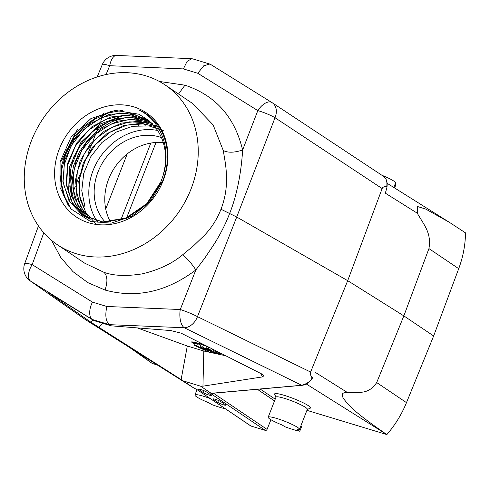 <?xml version="1.0" encoding="UTF-8"?>
<svg xmlns="http://www.w3.org/2000/svg" width="490" height="490" viewBox="0 0 490 490"><rect width="100%" height="100%" fill="white"/><g stroke="black" fill="none" stroke-linecap="round" stroke-linejoin="round"><path stroke-width="0.73" d="M225.345 408.789A21.493 2.842 21.3 0 1 211.411 404.446L209.107 402.89A16.801 2.223 21.3 0 1 196.704 396.882A16.801 2.223 21.3 0 1 194.959 394.995A16.801 2.223 21.3 0 1 210.137 398.535M218.516 400.483L217.738 402.345L213.487 399.479L213.726 398.915M217.738 402.345A4.545 0.6 -158.7 0 0 222.411 404.464A4.545 0.6 -158.7 0 0 225.743 405.138A4.545 0.6 -158.7 0 0 225.271 404.63L221.021 401.757A4.545 0.6 -158.7 0 0 216.36 399.65A4.545 0.6 -158.7 0 0 213.021 398.964A4.545 0.6 -158.7 0 0 213.487 399.479M203.289 392.594A4.545 0.6 -158.7 0 0 207.962 394.713A4.545 0.6 -158.7 0 0 211.294 395.387A4.545 0.6 -158.7 0 0 210.816 394.879L206.572 392.012A4.545 0.6 -158.7 0 0 201.911 389.899A4.545 0.6 -158.7 0 0 198.566 389.219A4.545 0.6 -158.7 0 0 199.038 389.728L203.289 392.594L204.067 390.738M193.979 388.092L196.527 389.293L250.715 425.908A1.482 1.268 -56 0 0 251.015 426.049L265.304 430.379A1.482 1.268 -56 0 0 267.062 429.393L270.927 419.71M182.568 254.861C186.904 258.046 191.333 263.075 195.847 269.966C166.576 291.887 136.318 298.588 105.074 290.062C107.837 281.585 107.457 275.668 103.947 272.311C113.643 275.864 126.408 276.378 142.259 273.861C158.815 269.88 172.253 263.546 182.568 254.861L193.611 245.747L204.299 235.445C211.508 227.954 217.076 219.22 220.996 209.242L236.719 217.027L347.704 280.666L310.605 372.051C310.029 373.496 310.531 375.469 312.112 377.974C310.231 381.483 306.771 383.915 301.73 385.263L302.103 385.318C306.275 384.785 309.894 382.12 312.957 377.331L312.896 377.429M299.776 431.231L297.473 429.675A16.801 2.223 21.3 0 0 299.494 429.393A16.801 2.223 21.3 0 0 297.755 427.507A16.801 2.223 21.3 0 0 280.519 419.697A16.801 2.223 21.3 0 0 268.189 417.192A16.801 2.223 21.3 0 0 269.935 419.079A16.801 2.223 21.3 0 0 282.338 425.087L284.641 426.643A21.493 2.842 21.3 0 0 299.776 431.231L301.558 426.668L300.768 426.135M268.189 417.192L276.017 397.108A16.801 2.223 21.3 0 1 284.445 398.339A16.801 2.223 21.3 0 1 305.582 407.429A16.801 2.223 21.3 0 1 307.322 409.315L299.494 429.393M307.273 409.456L310.231 408.188A19.269 2.548 -158.7 0 0 308.516 405.769A19.269 2.548 -158.7 0 0 284.274 395.344A19.269 2.548 -158.7 0 0 274.645 394.309L275.962 397.249M210.804 64.551L209.745 64.043L203.711 65.819L197.795 73.279L183.395 68.912L187.064 61.409L191.755 58.684L192.797 58.91M394.622 187.976L395.853 184.804L395.063 184.277M393.819 187.474L395.571 182.972A16.801 2.223 -158.7 0 0 393.831 181.086A16.801 2.223 -158.7 0 0 381.906 175.267M306.293 383.988L386.861 434.569A98.827 84.494 -56 0 0 406.48 402.645L433.644 335.981L458.714 268.673A98.827 84.494 -56 0 0 465.5 232.866L449.189 222.197L425.779 209.107L417.492 206.504L417.284 213.199C424.095 225.278 431.592 232.634 428.94 248.589L403.852 315.885L347.704 280.666L382.145 188.564C382.696 187.113 384.234 186.427 386.757 186.512L386.898 187.572L385.336 193.164L417.284 213.199M116.645 55.431A14.822 6.756 92.5 0 0 109.717 65.703A14.822 2.076 -157.5 0 0 102.306 64.564A14.822 14.822 0 0 1 116.645 55.431L191.755 58.702M216.899 351.275L215.441 350.644L217.566 352.181L219.52 352.604M217.75 351.704L217.566 352.181M221.204 353.455L218.528 352.874L219.832 353.817L217.609 353.333L212.139 349.254L213.475 349.541M212.139 349.254L212.268 348.929M219.832 353.817L220.065 353.21M203.681 348.151L208.734 351.416L206.462 350.92L194.475 345.426L196.619 345.891L204.716 349.633L200.079 346.638L202.572 347.177L211.031 351.036L205.978 347.918L208.085 348.372L215.079 352.788L212.856 352.304L203.681 348.151M209.059 350.583L208.734 351.416M215.079 352.788L215.484 351.747M208.085 348.372L208.593 347.067M205.978 347.918L206.688 346.105M202.572 347.177L203.46 344.899L200.967 344.36L200.079 346.638M206.596 346.326L203.46 344.899M196.619 345.891L197.513 343.606L195.369 343.147L194.475 345.426M200.686 345.076L197.513 343.606M195.118 343.778L192.876 342.602A3.951 0.521 21.3 0 1 191.743 341.861M202.927 344.201L192.564 341.959A3.951 0.521 -158.7 0 0 191.596 341.934A3.951 0.521 -158.7 0 0 192.784 342.835L195.032 344.005M225.804 355.783L203.816 351.024L187.296 346.014L181.129 379.548L91.042 322.328L48.62 292.726M187.296 346.014L137.274 327.896M49.325 293.1L93.909 320.601L111.095 325.813L170.826 330.572L181.135 333.163L262.181 374.201L264.03 375.732L262.187 376.945L202.952 386.163L203.816 351.024M93.909 320.601L92.206 319.455C88.966 317.238 88.647 309.613 92.469 302.122L32.162 264.618A14.822 7.638 121.9 0 0 30.68 281.187A14.822 13.934 125.1 0 1 30.178 280.856M220.996 209.242C224.849 199.289 226.674 189.073 226.472 178.605C226.398 171.494 226.074 169.289 225.51 163.96L223.262 150.491C227.887 152.905 234.336 152.745 242.611 150.02C241.674 167.513 237.962 192.968 229.583 213.579C226.16 222.742 221.192 232.664 214.669 243.346L204.74 258.169L195.847 269.966L180.265 309.515A14.822 1.629 21.5 0 1 197.47 316.644A14.822 11.092 116.1 0 1 184.277 327.749A14.822 6.854 -87.6 0 1 180.265 309.515L106.869 306.489C104.927 315.358 105.767 321.416 109.392 324.662L111.095 325.813M77.291 129.636L61.446 160.879M140.569 119.879L139.944 121.293M139.84 121.557L139.178 123.247M139.056 123.56L138.284 125.544M127.247 153.848L105.742 209.01M141.61 118.611L140.697 119.664M165.638 143.049A51.885 44.357 -56 0 0 164.45 142.86M163.311 142.713A51.885 44.357 -56 0 0 114.678 167.525A51.885 44.357 -56 0 0 110.483 221.878M88.653 222.797A62.757 53.655 124 0 1 77.549 122.224A62.757 53.655 124 0 1 167.537 149.505A62.757 53.655 124 0 1 88.653 222.797M145.94 75.858A96.359 82.381 124 0 1 165.136 84.96A96.359 82.381 124 0 1 185.9 200.263A96.359 82.381 124 0 1 76.55 253.826A96.359 82.381 124 0 1 57.361 244.724A96.359 82.381 124 0 1 36.591 129.421A96.359 82.381 124 0 1 145.94 75.858M165.136 84.96L192.527 103.439L213.113 124.895L223.262 150.491M103.947 272.311L84.752 263.204L57.361 244.724M310.605 372.051L197.47 316.644L236.719 217.027L275.025 117.729A14.822 2.291 -158.9 0 0 257.82 110.593A14.822 7.736 -58.1 0 1 271.925 102.545A14.822 7.736 -58.1 0 1 272.048 102.624A14.822 10.915 123.5 0 1 272.275 102.771A14.822 10.915 123.5 0 1 275.025 117.729L382.145 188.564M210.682 64.472L271.925 102.545A14.822 14.822 0 0 1 272.299 102.784L383.48 176.308C386.579 178.587 387.725 182.341 386.904 187.572M383.254 176.167C386.224 178.035 387.388 181.484 386.757 186.512M386.647 188.595L385.336 193.164M433.644 335.981L403.852 315.885L376.706 382.568C368.253 395.056 359.09 391.963 347.385 392.484C342.149 392.27 340.93 394.401 343.729 398.885C347.863 403.895 349.842 409.07 385.74 433.809M386.861 434.569L306.924 410.338M312.945 377.325L312.106 377.974M211.202 393.323L200.563 386.163L202.952 386.163M200.563 386.163L183.376 380.957L181.129 379.548M211.104 393.28L210.823 393.623L212.054 393.323M193.918 388.068L183.376 380.957M129.764 347.594L152.231 363.445L157.351 365.001M38.459 225.957L24.708 263.596A14.822 1.844 20.1 0 1 32.162 264.618L43.794 232.787M196.233 389.152L193.96 388.098L85.677 319.774L30.68 281.187L92.206 319.455L109.392 324.662L184.277 327.749L301.73 385.269L211.558 393.274M85.021 319.339L85.677 319.774M96.561 224.585L85.713 212.378L79.858 196.484L79.607 178.538L84.997 160.591L95.489 144.617L109.925 132.318L126.745 125.146L144.164 123.805M157.351 127.063L140.942 123.29L123.437 125.593L106.887 133.678L92.935 146.743L83.245 163.176L78.761 181.343L80.005 199.063L86.81 214.516M90.405 219.955L80.568 206.56L76.06 189.667L77.359 171.298L84.427 153.444L96.389 138.192L111.983 127.253L129.489 121.851L146.847 122.635M155.961 125.777L139.325 121.238L121.453 123.119L104.327 131.112L90.001 144.317L79.993 161.21L75.552 179.763L77.077 197.923L84.433 213.456M88.617 219.048L77.91 205.475L72.912 188.105L74.229 168.952L81.708 150.485L94.503 134.842L111.01 124.074L129.329 119.389L147.141 121.447M152.813 123.658L135.944 119.064L117.796 121.11L100.499 129.391L86.136 143.025L76.299 160.31L72.257 179.199L74.351 197.458L82.418 212.844M87.018 218.148L75.38 204.587L69.813 186.77L71.007 166.949L78.823 147.809L92.31 131.841L109.656 121.128L128.699 117.135L146.896 120.356M151.19 122.279L134.254 117.049L115.861 118.58L98.178 126.647L83.41 140.263L73.279 157.737L69.066 176.902L71.209 195.43L79.472 211M83.815 215.998L72.275 202.56L66.652 184.859L67.712 165.222L75.368 146.112L88.574 130.138L105.767 119.284L124.613 115.015L142.841 117.863M149.407 120.975L130.995 114.905L110.722 117L91.697 126.892L76.562 143.123L67.669 163.256L66.15 184.32L72.355 203.154L85.187 216.99M161.284 182.292L147.19 204.042L126.53 218.295L103.365 222.27L82.479 215.147L70.223 202.352L63.792 184.981L64.074 165.289L71.032 145.953L83.833 129.427L100.738 117.937L119.689 112.951L138.1 115.193M148.237 120.087L129.924 113.025L109.417 114.299L89.866 123.725L74.155 139.803L64.723 160.107L62.892 181.527L68.974 200.722L82.002 214.841L102.882 221.952L126.034 217.983L146.792 203.668L160.812 181.974L162.337 177.748A57.814 49.429 -56 0 0 156.978 129.507L148.96 120.589L138.958 114.237L115.242 110.403L90.871 118.617L71.087 137.145L60.092 161.859L60.031 187.566L70.909 208.899L90.368 221.4L111.144 223.171L132.165 216.102L150.234 201.317L162.649 181.037A61.765 52.81 -56 0 0 146.216 113.925A61.765 52.81 -56 0 0 138.842 109.889C161.669 120.816 172.253 150.675 162.337 177.748M164.083 130.959L149.021 125.948L132.582 126.273L116.363 132.043L101.896 142.553L90.699 156.812L83.729 173.429L81.775 190.647L84.96 206.896M98.178 222.772A57.814 49.429 124 0 1 97.198 221.394M97.02 221.137A57.814 49.429 124 0 1 99.862 157.511A57.814 49.429 124 0 1 157.621 130.469M161.437 137.574A51.885 44.357 -56 0 0 104.021 160.408A51.885 44.357 -56 0 0 105.179 222.062M68.588 206.076L62.898 193.691L60.527 179.732L61.722 165.038L66.322 150.516L74.064 137.151L84.519 125.765L96.977 117.024L110.691 111.573M139.864 116.877L125.942 117.49L112.118 121.618L99.274 129.121L88.096 139.509L79.294 152.065L73.494 166.055L70.934 180.663L71.767 194.904M124.828 115.009L100.53 123.903L80.838 142.504L69.458 167.01L68.6 192.784M122.923 110.262L108.658 112.89L94.974 119.137L82.749 128.545L72.79 140.612L65.648 154.497L61.814 169.258L61.599 184.013L64.888 197.813M146.29 113.986L138.842 109.889M199.277 389.164L199.038 389.728M213.413 393.201L267.062 429.393M265.304 430.379L210.823 393.623M106.048 74.553L109.717 65.703L183.395 68.912M93.008 320.043L91.042 322.328M98.919 327.455L102.563 323.222M261.256 373.735L262.187 376.945M145.181 125.532L143.356 123.731M143.056 123.431L141.285 121.692M140.998 121.404L140.201 120.62M150.81 143.074L120.883 219.832M156.01 142.492L126.683 217.707M67.932 205.181L69.39 201.445M69.507 201.151L70.284 199.148M70.419 198.811L71.442 196.178M71.65 195.645L73.053 192.056M73.335 191.327L75.405 186.016M75.834 184.92L79.637 175.169M81.003 171.659L86.491 157.59M87.918 153.927L92.475 142.229M93.033 140.808L95.807 133.69M96.218 132.631L98.337 127.198M98.68 126.316L100.419 121.857M100.713 121.097L102.196 117.294M102.453 116.651L104.003 112.663M178.525 93.994L184.957 85.187C215.539 95.397 234.759 117.006 242.611 150.02L257.82 110.593L197.795 73.279M159.336 81.444L184.957 85.187M105.074 290.062L87.943 282.675L72.949 271.625L60.674 257.354L51.585 240.382M106.869 306.489L92.469 302.122M458.714 268.673L428.94 248.589M406.48 402.645L376.706 382.568M274.541 400.9L257.342 389.299M260.184 389.048L275.209 399.185M315.438 372.449L347.385 392.484M251.015 426.049L196.527 389.293M151.11 362.692L135.944 351.489M194.959 394.995L197.029 389.691M192.601 58.849L209.751 64.043M387.131 183.278L449.189 222.197M302.11 385.324L211.937 393.335M97.167 76.955L102.306 64.564M24.708 263.596A14.822 14.822 0 0 0 30.184 280.862M30.117 280.819L85.088 319.382M148.727 120.387L148.256 120.068M82.467 215.165L81.995 214.847"/></g></svg>
